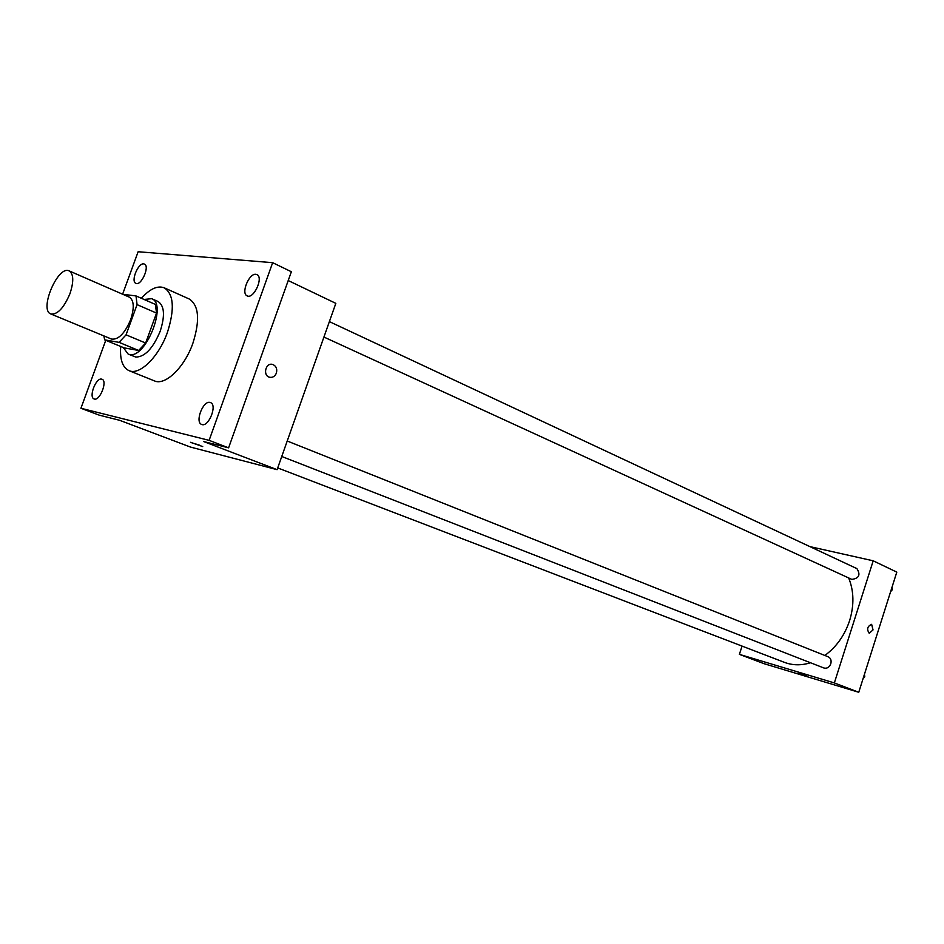 <?xml version="1.0" encoding="UTF-8"?>
<svg xmlns="http://www.w3.org/2000/svg" width="944" height="944" viewBox="0 0 944 944"><rect width="100%" height="100%" fill="white"/><g stroke="black" fill="none" stroke-linecap="round" stroke-linejoin="round"><path stroke-width="1.42" d="M69.95 293.702C63.826 308.027 57.466 314.789 50.846 313.974C38.798 310.08 57.985 264.922 69.148 270.893C73.667 273.961 73.927 281.572 69.95 293.702M69.148 270.893L129.281 297.124C134.024 300.263 134.496 307.756 130.685 319.591C124.738 333.527 118.33 340.005 111.475 339.049L50.846 313.974M145.647 343.026L138.65 350.472L124.101 347.864L104.666 339.864L119.074 342.365L126.059 334.837L145.647 343.026L156.527 313.089L155.382 304.416L136.007 295.932L122.72 294.268M104.666 339.864L103.864 335.899M126.059 334.837L137.069 304.629L136.007 295.932M138.65 350.472L119.074 342.365M156.527 313.089L137.069 304.629M123.275 347.522L128.136 354.071L129.399 354.448C145.588 359.121 167.643 303.815 151.665 298.682L144.078 299.46M151.665 298.682L158.026 301.478C164.445 305.703 165.165 315.603 160.209 331.202C153.034 348.336 144.916 356.962 135.83 357.08L128.136 354.071M141.34 298.269C149.943 288.829 157.565 285.336 164.209 287.802C173.779 294.115 174.852 308.959 167.442 332.335C158.887 356.832 139.606 375.712 129.009 370.65C122.543 367.523 119.77 359.463 120.702 346.472M164.209 287.802L189.201 298.988C198.936 305.36 200.163 320.099 192.895 343.227C184.493 367.44 165.188 385.99 154.415 380.88L129.009 370.65M143.7 263.883L144.408 264.072C150.12 266.09 141.199 286.28 135.901 283.342C130.543 281.536 138.048 262.857 143.7 263.883M255.895 274.315L256.91 274.586C263.872 277.241 253.665 299.531 247.163 295.873C240.708 293.525 248.992 273.111 255.895 274.315M209.993 402.451L210.488 402.592C217.71 404.858 208.482 427.75 201.674 424.446C194.676 422.322 202.995 400.362 209.993 402.451M101.657 379.146L101.999 379.24C107.887 380.975 99.639 401.625 94.129 398.946C88.406 397.294 95.969 377.399 101.657 379.146M105.763 340.312L80.936 408.268L209.12 440.352L272.651 262.68L138.131 251.729L122.602 294.209M80.936 408.268L99.179 415.136L119.676 420.316L190.523 447.078L277.099 469.664L203.432 441.473L228.601 447.834L209.12 440.352M199.727 445.238L190.653 442.429L199.727 445.238M228.601 447.834L291.354 271.742L272.651 262.68M277.099 469.664L335.828 303.354L288.215 280.545M276.38 373.116C274.94 376.42 272.663 377.789 269.571 377.246C262.456 375.618 265.677 362.225 272.639 364.455C276.167 365.965 277.418 368.844 276.38 373.116C274.94 376.42 272.663 377.789 269.559 377.246C262.456 375.618 265.677 362.225 272.639 364.455C276.167 365.965 277.418 368.844 276.38 373.116M202.724 446.571L190.499 442.299M848.668 577.952C853.966 590.944 854.285 605.139 849.635 620.562C844.727 635.3 836.455 646.947 824.844 655.466M810.483 662.759C801.303 665.579 792.641 665.449 784.488 662.381L277.713 467.941M323.934 337.055L851.818 579.392C859.064 578.389 860.763 574.79 856.904 568.618L329.385 321.621M287.224 441.013L828.325 656.859C830.767 658.157 831.593 660.458 830.791 663.785C829.292 667.337 827.027 668.753 823.994 668.022L281.76 456.483M742.067 646.109L739.388 654.369L834.354 682.925L873.2 560.807L809.94 546.623M834.354 682.925L858.757 692.271L763.956 663.656L739.388 654.369M805.916 675.727L798.117 673.261L805.916 675.727M858.757 692.271L896.8 572.111L873.2 560.807M873.035 629.919L869.212 633.271C866.557 629.247 867.359 626.261 871.631 624.326L873.035 629.919L869.212 633.271C866.557 629.247 867.359 626.261 871.631 624.326L873.035 629.919M806.813 676.128L798.117 673.261M890.629 591.605L892.351 589.717L891.986 587.333M892.351 589.717L891.372 589.257M891.124 591.062L890.44 592.218M863.064 678.677L864.787 676.824L864.433 674.358M864.787 676.824L863.784 676.423M863.394 678.323L862.969 678.96"/></g></svg>
